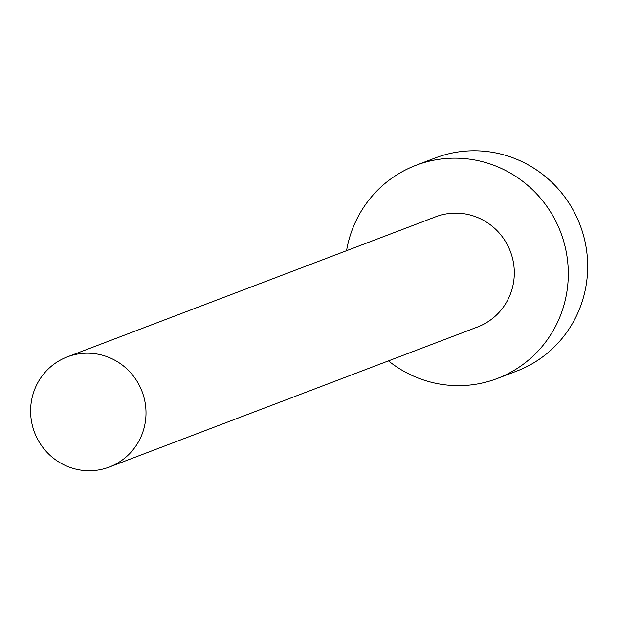 <?xml version="1.0" encoding="UTF-8"?>
<svg xmlns="http://www.w3.org/2000/svg" width="618" height="618" viewBox="0 0 618 618"><rect width="100%" height="100%" fill="white"/><g stroke="black" fill="none" stroke-linecap="round" stroke-linejoin="round"><path stroke-width="0.93" d="M137.93 382.797A58.942 57.52 -110.8 0 0 67.354 356.872A58.942 57.52 -110.8 0 0 38.687 441.144A58.942 57.52 -110.8 0 0 109.255 467.061A58.942 57.52 -110.8 0 0 137.93 382.797M109.255 467.061L477.56 326.992A58.942 57.52 -110.8 0 0 506.227 242.727A58.942 57.52 -110.8 0 0 435.659 216.802L67.354 356.872M388.459 360.881A114.083 111.333 -110.8 0 0 497.166 378.533A114.083 111.333 -110.8 0 0 552.654 215.435A114.083 111.333 -110.8 0 0 416.053 165.269A114.083 111.333 -110.8 0 0 346.559 250.692M497.166 378.533L516.548 371.163A114.083 111.333 -110.8 0 0 572.036 208.065A114.083 111.333 -110.8 0 0 435.435 157.891L416.053 165.269"/></g></svg>
